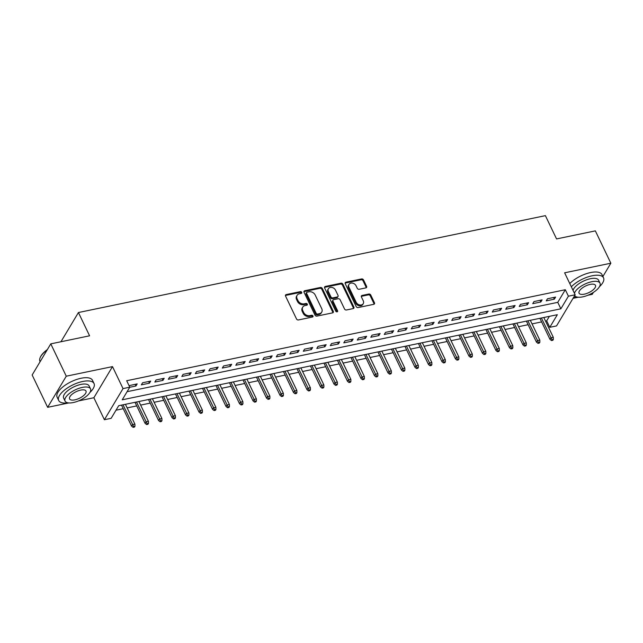 <?xml version="1.0" encoding="UTF-8"?>
<svg xmlns="http://www.w3.org/2000/svg" width="643" height="643" viewBox="0 0 643 643"><rect width="100%" height="100%" fill="white"/><g stroke="black" fill="none" stroke-linecap="round" stroke-linejoin="round"><path stroke-width="0.96" d="M301.704 292.332A1.077 0.844 30.9 0 0 300.353 291.633L286.28 294.558A1.543 1.198 30.9 0 0 285.564 296.101L296.511 318.952A1.543 1.198 30.9 0 0 298.44 319.949L312.522 317.023A1.077 0.844 30.9 0 0 311.67 315.247L309.846 315.625A4.927 3.842 30.9 0 1 303.657 312.442L302.749 310.537A4.927 3.842 30.9 0 1 302.757 307.129A4.927 3.842 30.9 0 1 305.039 305.594L306.864 305.216A1.077 0.844 30.9 0 0 306.012 303.44L304.187 303.817A4.927 3.842 30.9 0 1 298.006 300.635L297.09 298.73A4.927 3.842 30.9 0 1 297.106 295.322A4.927 3.842 30.9 0 1 299.381 293.787L301.205 293.409A1.077 0.844 30.9 0 0 301.704 292.332M301.278 293.393A1.077 0.844 30.9 0 0 299.847 292.477L285.773 295.394A1.543 1.198 30.9 0 0 285.428 295.523M312.594 317.007A1.077 0.844 30.9 0 0 311.164 316.091L309.339 316.469L309.846 315.625M306.936 305.2A1.077 0.844 30.9 0 0 305.505 304.284L303.681 304.661L304.187 303.817M365.875 287.879A1.543 1.198 30.9 0 0 366.59 286.336L363.52 279.922A1.543 1.198 30.9 0 0 361.591 278.933L345.958 282.173A1.543 1.198 30.9 0 0 345.243 283.716L356.19 306.566A1.543 1.198 30.9 0 0 358.119 307.563L373.752 304.324A1.543 1.198 30.9 0 0 374.475 302.781L370.762 295.033A1.543 1.198 30.9 0 0 368.825 294.036L362.138 295.426A1.543 1.198 30.9 0 0 361.422 296.97L363.263 300.811A4.115 3.215 30.9 0 1 363.247 303.657A4.115 3.215 30.9 0 1 359.702 304.935A4.115 3.215 30.9 0 1 356.174 302.282L348.964 287.236A4.115 3.215 30.9 0 1 348.98 284.391A4.115 3.215 30.9 0 1 352.525 283.113A4.115 3.215 30.9 0 1 356.053 285.765L357.251 288.273A1.543 1.198 30.9 0 0 359.188 289.27L365.875 287.879M568.412 296.19L575.163 294.791L556.533 325.921L549.781 327.319L557.336 314.7L118.706 405.701L111.151 418.32L104.399 419.718L123.03 388.597L129.782 387.19L122.226 399.809L560.857 308.809L568.412 296.19L565.31 289.728L126.679 380.728L129.782 387.19M50.781 343.86L66.269 376.195L47.646 407.324L32.15 374.99L50.781 343.86L89.586 335.807L78.43 312.53L545.401 215.646L556.557 238.931L595.354 230.877L610.85 263.212L564.626 272.809L575.163 294.791M78.406 400.943L93.87 397.736L112.501 366.606L66.269 376.195M112.501 366.606L123.03 388.597M322.32 288.474A1.543 1.198 30.9 0 0 320.391 287.477L304.758 290.724A1.543 1.198 30.9 0 0 304.043 292.268L314.99 315.118A1.543 1.198 30.9 0 0 316.927 316.115L332.552 312.868A1.543 1.198 30.9 0 0 333.275 311.325L322.32 288.474L321.821 289.31A1.543 1.198 30.9 0 0 319.884 288.321L304.252 291.56A1.543 1.198 30.9 0 0 303.906 291.689M325.358 286.448L340.991 283.201A1.543 1.198 30.9 0 1 342.92 284.198L353.875 307.049A1.543 1.198 30.9 0 1 353.152 308.592L346.464 309.982A1.543 1.198 30.9 0 1 344.535 308.986L340.091 299.718A1.543 1.198 30.9 0 0 338.162 298.73L333.717 299.646A1.543 1.198 30.9 0 0 333.002 301.189L337.623 310.842A1.077 0.844 30.9 0 1 335.775 311.228L324.643 287.992A1.543 1.198 30.9 0 1 325.358 286.448L324.852 287.284L340.485 284.045L340.991 283.201M587.895 295.241L592.219 294.341L593.385 292.388M602.893 276.506L610.85 263.212M129.733 387.279L135.946 385.993L137.2 383.887L129.05 385.663M150.703 381.09L142.601 382.77L141.339 384.868L149.441 383.188L150.703 381.09M164.198 378.285L156.096 379.965L154.842 382.071L162.936 380.391L164.198 378.285M177.693 375.488L169.591 377.168L168.337 379.266L176.431 377.586L177.693 375.488M191.188 372.683L183.094 374.363L181.832 376.468L189.926 374.789L191.188 372.683M204.683 369.886L196.589 371.566L195.327 373.671L203.429 371.992L204.683 369.886M218.178 367.089L210.084 368.769L208.822 370.866L216.924 369.186L218.178 367.089M231.681 364.284L223.579 365.963L222.317 368.069L230.419 366.389L231.681 364.284M245.176 361.487L237.074 363.166L235.82 365.272L243.914 363.592L245.176 361.487M258.671 358.69L250.569 360.369L249.315 362.467L257.409 360.787L258.671 358.69M272.166 355.884L264.072 357.564L262.81 359.67L270.904 357.99L272.166 355.884M285.661 353.087L277.567 354.767L276.305 356.873L284.407 355.193L285.661 353.087M299.156 350.282L291.062 351.962L289.8 354.068L297.902 352.388L299.156 350.282M312.659 347.485L304.557 349.165L303.295 351.271L311.397 349.591L312.659 347.485M326.154 344.688L318.052 346.368L316.798 348.466L324.892 346.786L326.154 344.688M339.649 341.883L331.547 343.563L330.293 345.669L338.387 343.989L339.649 341.883M353.144 339.086L345.05 340.766L343.788 342.872L351.882 341.192L353.144 339.086M366.639 336.289L358.545 337.969L357.283 340.067L365.385 338.387L366.639 336.289M380.134 333.484L372.04 335.164L370.778 337.27L378.88 335.59L380.134 333.484M393.637 330.687L385.535 332.367L384.273 334.473L392.375 332.793L393.637 330.687M407.132 327.89L399.03 329.57L397.776 331.667L405.87 329.988L407.132 327.89M420.626 325.085L412.525 326.765L411.271 328.87L419.365 327.191L420.626 325.085M434.121 322.288L426.028 323.968L424.766 326.065L432.86 324.385L434.121 322.288M447.616 319.483L439.523 321.162L438.261 323.268L446.363 321.588L447.616 319.483M461.111 316.686L453.018 318.365L451.756 320.471L459.858 318.791L461.111 316.686M474.614 313.888L466.513 315.568L465.251 317.666L473.352 315.986L474.614 313.888M488.109 311.083L480.008 312.763L478.754 314.869L486.847 313.189L488.109 311.083M501.604 308.286L493.502 309.966L492.249 312.072L500.342 310.392L501.604 308.286M515.099 305.489L507.005 307.169L505.744 309.267L513.845 307.587L515.099 305.489M528.594 302.684L520.5 304.364L519.239 306.47L527.34 304.79L528.594 302.684M542.089 299.887L533.995 301.567L532.734 303.673L540.835 301.993L542.089 299.887M127.089 391.691L557.762 302.347L565.31 289.728M546.237 300.868L554.33 299.188L555.592 297.082L547.49 298.762L546.237 300.868M116.005 410.202L123.223 408.707M127.137 407.895L136.726 405.91M140.64 405.098L150.221 403.105M154.135 402.293L163.716 400.308M167.63 399.496L177.211 397.503M181.125 396.691L190.706 394.706M194.62 393.894L204.201 391.909M208.115 391.097L217.704 389.103M221.618 388.292L231.199 386.306M235.113 385.495L244.694 383.509M248.608 382.698L258.189 380.704M262.103 379.892L271.684 377.907M275.598 377.095L285.187 375.11M289.093 374.298L298.682 372.305M302.596 371.493L312.176 369.508M316.091 368.696L325.671 366.703M329.586 365.891L339.166 363.906M343.081 363.094L352.661 361.109M356.576 360.297L366.164 358.304M370.071 357.492L379.659 355.507M383.574 354.695L393.154 352.71M397.069 351.898L406.649 349.905M410.564 349.093L420.144 347.107M424.058 346.296L433.639 344.302M437.553 343.491L447.142 341.505M451.048 340.694L460.637 338.708M464.551 337.896L474.132 335.903M478.046 335.091L487.627 333.106M491.541 332.294L501.122 330.309M505.036 329.497L514.617 327.504M518.531 326.692L528.12 324.707M532.034 323.895L541.615 321.91M545.529 321.09L546.679 320.857L549.379 316.356M78.43 312.53L60.94 341.754M573.05 298.32L578.322 297.227M546.679 320.857L549.781 327.319M93.87 397.736L104.399 419.718M47.646 407.324L68.833 402.928M557.762 302.347L560.857 308.809M135.946 385.993L135.143 384.313M149.441 383.188L148.637 381.516M162.936 380.391L162.132 378.711M176.431 377.586L175.627 375.914M189.926 374.789L189.13 373.117M203.429 371.992L202.625 370.312M216.924 369.186L216.12 367.515M230.419 366.389L229.615 364.718M243.914 363.592L243.11 361.913M257.409 360.787L256.605 359.115M270.904 357.99L270.108 356.31M284.407 355.193L283.603 353.513M297.902 352.388L297.098 350.716M311.397 349.591L310.593 347.911M324.892 346.786L324.088 345.114M338.387 343.989L337.583 342.317M351.882 341.192L351.086 339.512M365.385 338.387L364.581 336.715M378.88 335.59L378.076 333.91M392.375 332.793L391.571 331.113M405.87 329.988L405.066 328.316M419.365 327.191L418.561 325.511M432.86 324.385L432.064 322.714M446.363 321.588L445.559 319.917M459.858 318.791L459.054 317.112M473.352 315.986L472.549 314.314M486.847 313.189L486.044 311.517M500.342 310.392L499.539 308.712M513.845 307.587L513.042 305.915M527.34 304.79L526.537 303.11M540.835 301.993L540.032 300.313M554.33 299.188L553.527 297.516M297.106 295.322L296.6 296.166A4.927 3.842 30.9 0 0 296.584 299.574L297.09 298.73M303.681 304.661A4.927 3.842 30.9 0 1 297.5 301.479L296.584 299.574M302.757 307.129L302.258 307.973A4.927 3.842 30.9 0 0 302.242 311.381L302.749 310.537M309.339 316.469A4.927 3.842 30.9 0 1 303.158 313.286L302.242 311.381M332.897 312.739A1.543 1.198 30.9 0 0 332.769 312.168L321.821 289.31M307.065 292.195A1.077 0.844 30.9 0 0 306.566 293.28L316.179 313.334A1.077 0.844 30.9 0 0 317.529 314.033L319.45 313.631A4.927 3.842 30.9 0 0 321.733 312.104A4.927 3.842 30.9 0 0 321.741 308.688L315.174 294.984A4.927 3.842 30.9 0 0 308.986 291.793L307.065 292.195M306.566 292.533L306.068 293.369A1.077 0.844 30.9 0 0 306.06 294.116L306.566 293.28M321.733 312.104L321.227 312.94A4.927 3.842 30.9 0 1 318.944 314.475L317.023 314.877A1.077 0.844 30.9 0 1 315.673 314.178L306.06 294.116M353.497 308.471A1.543 1.198 30.9 0 0 353.369 307.893L342.422 285.042A1.543 1.198 30.9 0 0 340.485 284.045M333.01 300.128L332.503 300.964A1.543 1.198 30.9 0 0 332.503 302.033L337.125 311.678L337.623 310.842M335.485 290.106A4.115 3.215 30.9 0 0 331.957 287.445A4.115 3.215 30.9 0 0 328.404 288.723A4.115 3.215 30.9 0 0 328.396 291.576L330.936 296.873A1.543 1.198 30.9 0 0 332.865 297.87L337.31 296.945A1.543 1.198 30.9 0 0 338.025 295.402L335.485 290.106M328.404 288.723L327.906 289.567A4.115 3.215 30.9 0 0 327.89 292.412L328.396 291.576M338.017 296.471L337.519 297.307A1.543 1.198 30.9 0 1 336.803 297.789L332.367 298.714A1.543 1.198 30.9 0 1 330.43 297.717L327.89 292.412M348.98 284.391L348.474 285.227A4.115 3.215 30.9 0 0 348.466 288.08L348.964 287.236M363.247 303.657L362.748 304.501A4.115 3.215 30.9 0 1 359.204 305.779A4.115 3.215 30.9 0 1 355.667 303.126L348.466 288.08M374.097 304.195A1.543 1.198 30.9 0 0 373.969 303.617L370.255 295.876A1.543 1.198 30.9 0 0 368.326 294.88L361.631 296.27A1.543 1.198 30.9 0 0 361.286 296.391M366.221 287.751A1.543 1.198 30.9 0 0 366.092 287.18L363.022 280.766A1.543 1.198 30.9 0 0 361.085 279.769L345.452 283.016A1.543 1.198 30.9 0 0 345.106 283.145M133.117 427.354L134.467 427.073L134.966 426.229L133.615 426.51L133.117 427.354L131.566 426.116L132.474 424.605L134.901 424.099L125.425 404.31M133.615 426.51L122.99 404.809M131.566 426.116L121.511 405.122M134.901 424.099L134.966 426.229M40.396 357.122A19.129 7.74 -25.6 0 1 40.509 356.881A19.129 7.74 -25.6 0 1 47.373 349.551M47.092 350.025A19.603 7.925 154.4 0 0 40.276 357.371A19.603 7.925 154.4 0 0 39.97 361.406L40.107 361.696M89.972 392.399A19.603 7.925 154.4 0 0 94.039 383.533A19.603 7.925 154.4 0 0 82.658 381.484A19.603 7.925 154.4 0 0 64.726 389.907A19.603 7.925 154.4 0 0 58.682 400.468A19.603 7.925 154.4 0 0 68.142 402.856M94.039 383.533L92.488 380.294A19.603 7.925 154.4 0 0 81.106 378.253A19.603 7.925 154.4 0 0 63.175 386.676A19.603 7.925 154.4 0 0 57.139 397.237L58.682 400.468M65.056 401.071L63.633 398.097A14.114 5.707 -25.6 0 1 67.981 390.494A14.114 5.707 -25.6 0 1 80.897 384.426A14.114 5.707 -25.6 0 1 89.088 385.904L90.518 388.878A14.114 5.707 154.4 0 0 82.32 387.399A14.114 5.707 154.4 0 0 69.412 393.468A14.114 5.707 154.4 0 0 65.056 401.071A14.114 5.707 154.4 0 0 73.254 402.55A14.114 5.707 154.4 0 0 86.162 396.482A14.114 5.707 154.4 0 0 90.518 388.878M74.869 399.858A9.098 3.681 154.4 0 0 83.188 395.943A9.098 3.681 154.4 0 0 85.993 391.048A9.098 3.681 154.4 0 0 80.705 390.092A9.098 3.681 154.4 0 0 72.386 394.006A9.098 3.681 154.4 0 0 69.589 398.901A9.098 3.681 154.4 0 0 74.869 399.858M599.453 286.698A19.603 7.925 154.4 0 0 603.528 277.832A19.603 7.925 154.4 0 0 592.139 275.783A19.603 7.925 154.4 0 0 571.33 286.802M573.628 297.355A19.603 7.925 154.4 0 0 577.631 297.154M603.528 277.832L601.977 274.593A19.603 7.925 154.4 0 0 590.595 272.552A19.603 7.925 154.4 0 0 569.778 283.571M573.026 290.339A14.114 5.707 -25.6 0 1 590.378 278.724A14.114 5.707 -25.6 0 1 598.577 280.203L599.999 283.177A14.114 5.707 154.4 0 0 591.809 281.706A14.114 5.707 154.4 0 0 574.448 293.312M574.673 295.603A14.114 5.707 154.4 0 0 582.743 296.849A14.114 5.707 154.4 0 0 595.651 290.781A14.114 5.707 154.4 0 0 599.999 283.177M584.35 294.156A9.098 3.681 154.4 0 0 592.669 290.242A9.098 3.681 154.4 0 0 595.474 285.347A9.098 3.681 154.4 0 0 590.194 284.399A9.098 3.681 154.4 0 0 581.875 288.305A9.098 3.681 154.4 0 0 579.07 293.208A9.098 3.681 154.4 0 0 584.35 294.156M146.612 424.549L147.962 424.267L148.469 423.432L147.118 423.713L146.612 424.549L145.069 423.319L145.969 421.8L148.404 421.302L138.92 401.505M147.118 423.713L136.493 402.012M145.069 423.319L135.006 402.317M148.404 421.302L148.469 423.432M160.107 421.752L161.457 421.47L161.964 420.626L160.613 420.908L160.107 421.752L158.564 420.522L159.464 419.003L161.899 418.497L152.415 398.708M160.613 420.908L149.988 399.215M158.564 420.522L148.501 399.52M161.899 418.497L161.964 420.626M173.602 418.955L174.952 418.673L175.459 417.829L174.108 418.111L173.602 418.955L172.059 417.717L172.967 416.206L175.394 415.7L165.91 395.911M174.108 418.111L163.483 396.409M172.059 417.717L161.996 396.723M175.394 415.7L175.459 417.829M187.105 416.15L188.447 415.868L188.954 415.032L187.603 415.306L187.105 416.15L185.554 414.92L186.462 413.401L188.889 412.902L179.405 393.106M187.603 415.306L176.978 393.612M185.554 414.92L175.491 393.918M188.889 412.902L188.954 415.032M200.6 413.353L201.95 413.071L202.449 412.227L201.098 412.509L200.6 413.353L199.049 412.115L199.957 410.604L202.384 410.097L192.9 390.309M201.098 412.509L190.473 390.815M199.049 412.115L188.994 391.121M202.384 410.097L202.449 412.227M214.095 410.547L215.445 410.274L215.944 409.43L214.601 409.712L214.095 410.547L212.544 409.318L213.452 407.807L215.879 407.3L206.403 387.512M214.601 409.712L203.968 388.01M212.544 409.318L202.489 388.324M215.879 407.3L215.944 409.43M227.59 407.75L228.94 407.469L229.447 406.633L228.096 406.906L227.59 407.75L226.047 406.521L226.947 405.002L229.382 404.503L219.898 384.707M228.096 406.906L217.471 385.213M226.047 406.521L215.984 385.519M229.382 404.503L229.447 406.633M241.085 404.953L242.435 404.672L242.941 403.828L241.591 404.109L241.085 404.953L239.542 403.716L240.45 402.205L242.877 401.698L233.393 381.91M241.591 404.109L230.966 382.416M239.542 403.716L229.479 382.722M242.877 401.698L242.941 403.828M254.58 402.148L255.93 401.867L256.436 401.031L255.086 401.312L254.58 402.148L253.037 400.919L253.945 399.407L256.372 398.901L246.888 379.105M255.086 401.312L244.461 379.611M253.037 400.919L242.974 379.917M256.372 398.901L256.436 401.031M268.083 399.351L269.425 399.07L269.931 398.226L268.581 398.507L268.083 399.351L266.532 398.121L267.44 396.602L269.867 396.096L260.383 376.308M268.581 398.507L257.956 376.814M266.532 398.121L256.469 377.119M269.867 396.096L269.931 398.226M281.578 396.554L282.928 396.273L283.426 395.429L282.076 395.71L281.578 396.554L280.026 395.316L280.935 393.805L283.362 393.299L273.886 373.511M282.076 395.71L271.45 374.009M280.026 395.316L269.972 374.322M283.362 393.299L283.426 395.429M295.073 393.749L296.423 393.468L296.921 392.632L295.579 392.913L295.073 393.749L293.521 392.519L294.43 391L296.857 390.502L287.381 370.706M295.579 392.913L284.945 371.212M293.521 392.519L283.467 371.517M296.857 390.502L296.921 392.632M308.568 390.952L309.918 390.671L310.424 389.827L309.074 390.108L308.568 390.952L307.024 389.714L307.925 388.203L310.36 387.697L300.876 367.909M309.074 390.108L298.448 368.415M307.024 389.714L296.962 368.72M310.36 387.697L310.424 389.827M322.063 388.147L323.413 387.874L323.919 387.03L322.569 387.311L322.063 388.147L320.519 386.917L321.428 385.406L323.855 384.9L314.371 365.111M322.569 387.311L311.943 365.61M320.519 386.917L310.456 365.923M323.855 384.9L323.919 387.03M335.558 385.35L336.908 385.069L337.414 384.233L336.064 384.506L335.558 385.35L334.014 384.12L334.923 382.601L337.35 382.103L327.866 362.306M336.064 384.506L325.438 362.813M334.014 384.12L323.951 363.118M337.35 382.103L337.414 384.233M349.061 382.553L350.403 382.272L350.909 381.428L349.559 381.709L349.061 382.553L347.509 381.315L348.418 379.804L350.845 379.298L341.361 359.509M349.559 381.709L338.933 360.016M347.509 381.315L337.446 360.321M350.845 379.298L350.909 381.428M362.556 379.748L363.906 379.474L364.404 378.631L363.054 378.912L362.556 379.748L361.004 378.518L361.913 377.007L364.34 376.501L354.864 356.704M363.054 378.912L352.428 357.211M361.004 378.518L350.949 357.524M364.34 376.501L364.404 378.631M376.051 376.951L377.401 376.669L377.899 375.825L376.557 376.107L376.051 376.951L374.499 375.721L375.408 374.202L377.835 373.696L368.359 353.907M376.557 376.107L365.923 354.414M374.499 375.721L364.444 354.719M377.835 373.696L377.899 375.825M389.545 374.154L390.896 373.872L391.402 373.028L390.052 373.31L389.545 374.154L388.002 372.916L388.902 371.405L391.338 370.898L381.854 351.11M390.052 373.31L379.426 351.608M388.002 372.916L377.939 351.922M391.338 370.898L391.402 373.028M403.04 371.349L404.391 371.067L404.897 370.231L403.547 370.513L403.04 371.349L401.497 370.119L402.405 368.6L404.833 368.101L395.349 348.305M403.547 370.513L392.921 348.811M401.497 370.119L391.434 349.117M404.833 368.101L404.897 370.231M416.535 368.552L417.886 368.27L418.392 367.426L417.042 367.708L416.535 368.552L414.992 367.322L415.9 365.803L418.328 365.296L408.844 345.508M417.042 367.708L406.416 346.014M414.992 367.322L404.929 346.32M418.328 365.296L418.392 367.426M430.038 365.754L431.389 365.473L431.887 364.629L430.537 364.911L430.038 365.754L428.487 364.517L429.395 363.006L431.823 362.499L422.338 342.711M430.537 364.911L419.911 343.209M428.487 364.517L418.424 343.523M431.823 362.499L431.887 364.629M443.533 362.949L444.884 362.668L445.382 361.832L444.032 362.105L443.533 362.949L441.982 361.72L442.89 360.201L445.318 359.702L435.841 339.906M444.032 362.105L433.406 340.412M441.982 361.72L431.927 340.718M445.318 359.702L445.382 361.832M457.028 360.152L458.379 359.871L458.877 359.027L457.535 359.308L457.028 360.152L455.477 358.915L456.385 357.404L458.813 356.897L449.336 337.109M457.535 359.308L446.901 337.615M455.477 358.915L445.422 337.921M458.813 356.897L458.877 359.027M470.523 357.347L471.874 357.074L472.38 356.23L471.03 356.511L470.523 357.347L468.98 356.118L469.88 354.606L472.316 354.1L462.831 334.312M471.03 356.511L460.404 334.81M468.98 356.118L458.917 335.124M472.316 354.1L472.38 356.23M484.018 354.55L485.369 354.269L485.875 353.433L484.525 353.706L484.018 354.55L482.475 353.32L483.383 351.801L485.811 351.303L476.326 331.507M484.525 353.706L473.899 332.013M482.475 353.32L472.412 332.318M485.811 351.303L485.875 353.433M497.513 351.753L498.864 351.472L499.37 350.628L498.02 350.909L497.513 351.753L495.97 350.515L496.878 349.004L499.306 348.498L489.821 328.71M498.02 350.909L487.394 329.216M495.97 350.515L485.907 329.521M499.306 348.498L499.37 350.628M511.016 348.948L512.367 348.667L512.865 347.831L511.515 348.112L511.016 348.948L509.465 347.718L510.373 346.207L512.801 345.701L503.316 325.905M511.515 348.112L500.889 326.411M509.465 347.718L499.402 326.716M512.801 345.701L512.865 347.831M524.511 346.151L525.861 345.87L526.36 345.026L525.01 345.307L524.511 346.151L522.96 344.921L523.868 343.402L526.295 342.896L516.819 323.107M525.01 345.307L514.384 323.614M522.96 344.921L512.905 323.919M526.295 342.896L526.36 345.026M538.006 343.354L539.356 343.073L539.863 342.229L538.512 342.51L538.006 343.354L536.455 342.116L537.363 340.605L539.798 340.099L530.314 320.31M538.512 342.51L527.879 320.809M536.455 342.116L526.4 321.122M539.798 340.099L539.863 342.229M551.501 340.549L552.851 340.268L553.358 339.432L552.007 339.713L551.501 340.549L549.958 339.319L550.858 337.8L553.293 337.302L543.809 317.505M552.007 339.713L541.382 318.012M549.958 339.319L539.895 318.317M553.293 337.302L553.358 339.432M299.847 292.477L300.353 291.633M311.164 316.091L311.67 315.247M305.505 304.284L306.012 303.44M297.5 301.479L298.006 300.635M303.158 313.286L303.657 312.442M285.773 295.394L286.28 294.558M332.769 312.168L333.275 311.325M304.252 291.56L304.758 290.724M319.884 288.321L320.391 287.477M315.673 314.178L316.179 313.334M317.023 314.877L317.529 314.033M318.944 314.475L319.45 313.631M342.422 285.042L342.92 284.198M353.369 307.893L353.875 307.049M332.503 302.033L333.002 301.189M330.43 297.717L330.936 296.873M332.367 298.714L332.865 297.87M336.803 297.789L337.31 296.945M355.667 303.126L356.174 302.282M361.631 296.27L362.138 295.426M368.326 294.88L368.825 294.036M370.255 295.876L370.762 295.033M373.969 303.617L374.475 302.781M345.452 283.016L345.958 282.173M361.085 279.769L361.591 278.933M363.022 280.766L363.52 279.922M366.092 287.18L366.59 286.336M40.509 356.881L40.276 357.371"/></g></svg>
